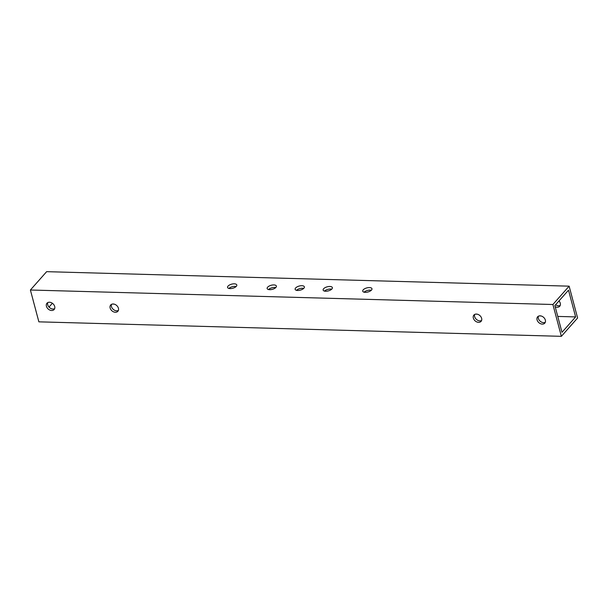<?xml version="1.0" encoding="UTF-8"?>
<svg xmlns="http://www.w3.org/2000/svg" width="608" height="608" viewBox="0 0 608 608"><rect width="100%" height="100%" fill="white"/><g stroke="black" fill="none" stroke-linecap="round" stroke-linejoin="round"><path stroke-width="0.91" d="M561.366 336.33L38.866 321.837L30.4 290.008L46.634 271.67L569.134 286.163L577.6 317.992L561.366 336.33L552.9 304.502L30.4 290.008M54.705 306.478A4.78 3.564 -138.5 0 0 51.254 302.64A4.78 3.564 -138.5 0 0 46.991 303.202A4.78 3.564 -138.5 0 0 48.207 309.031A4.78 3.564 -138.5 0 0 54.142 309.533A4.78 3.564 -138.5 0 0 54.705 306.478M118.423 308.248A4.78 3.564 -138.5 0 0 114.973 304.403A4.78 3.564 -138.5 0 0 110.709 304.965A4.78 3.564 -138.5 0 0 111.925 310.802A4.78 3.564 -138.5 0 0 117.861 311.296A4.78 3.564 -138.5 0 0 118.423 308.248M481.627 318.326A4.78 3.564 -138.5 0 0 478.177 314.48A4.78 3.564 -138.5 0 0 473.906 315.043A4.78 3.564 -138.5 0 0 475.122 320.872A4.78 3.564 -138.5 0 0 481.065 321.374A4.78 3.564 -138.5 0 0 481.627 318.326M545.346 320.089A4.78 3.564 -138.5 0 0 541.895 316.244A4.78 3.564 -138.5 0 0 537.624 316.806A4.78 3.564 -138.5 0 0 538.848 322.643A4.78 3.564 -138.5 0 0 544.783 323.137A4.78 3.564 -138.5 0 0 545.346 320.089M552.9 304.502L569.134 286.163M561.99 332.318L554.876 305.581L568.51 290.176L575.624 316.912L561.99 332.318M52.372 303.263L49.005 307.07M236.33 286.33A4.78 2.12 165.1 0 1 231.367 288.526A4.78 2.12 165.1 0 1 227.567 287.44A4.78 2.12 165.1 0 1 231.64 284.164A4.78 2.12 165.1 0 1 236.801 284.985A4.78 2.12 165.1 0 1 236.33 286.33M275.91 287.424A4.78 2.12 165.1 0 1 270.948 289.621A4.78 2.12 165.1 0 1 267.148 288.534A4.78 2.12 165.1 0 1 271.221 285.266A4.78 2.12 165.1 0 1 276.382 286.079A4.78 2.12 165.1 0 1 275.91 287.424M303.909 288.2A4.78 2.12 165.1 0 1 298.946 290.404A4.78 2.12 165.1 0 1 295.146 289.317A4.78 2.12 165.1 0 1 299.22 286.041A4.78 2.12 165.1 0 1 304.38 286.854A4.78 2.12 165.1 0 1 303.909 288.2M331.907 288.975A4.78 2.12 165.1 0 1 326.944 291.179A4.78 2.12 165.1 0 1 323.144 290.092A4.78 2.12 165.1 0 1 327.218 286.816A4.78 2.12 165.1 0 1 332.378 287.637A4.78 2.12 165.1 0 1 331.907 288.975M371.488 290.077A4.78 2.12 165.1 0 1 366.525 292.273A4.78 2.12 165.1 0 1 362.733 291.186A4.78 2.12 165.1 0 1 366.799 287.911A4.78 2.12 165.1 0 1 371.959 288.732A4.78 2.12 165.1 0 1 371.488 290.077M47.774 302.586A4.78 3.564 -138.5 0 0 49.506 307.564A4.78 3.564 -138.5 0 0 54.652 308.674M111.492 304.357A4.78 3.564 -138.5 0 0 113.225 309.335A4.78 3.564 -138.5 0 0 118.37 310.445M474.696 314.427A4.78 3.564 -138.5 0 0 476.421 319.405A4.78 3.564 -138.5 0 0 481.574 320.515M538.414 316.198A4.78 3.564 -138.5 0 0 540.14 321.176A4.78 3.564 -138.5 0 0 545.292 322.286M555.628 304.737A4.78 3.564 -138.5 0 0 560.226 305.414M228.912 288.443A4.78 2.12 165.1 0 1 236.14 286.52M268.493 289.545A4.78 2.12 165.1 0 1 275.72 287.622M296.491 290.32A4.78 2.12 165.1 0 1 303.719 288.397M324.49 291.095A4.78 2.12 165.1 0 1 331.717 289.172M364.07 292.197A4.78 2.12 165.1 0 1 371.298 290.274M575.624 316.912L557.756 316.418M540.983 315.947L539.273 315.902M477.265 314.184L475.555 314.138M114.061 304.106L112.351 304.061M555.172 306.706A4.78 3.564 -138.5 0 0 559.717 306.265A4.78 3.564 -138.5 0 0 560.28 303.217A4.78 3.564 -138.5 0 0 558.995 300.93"/></g></svg>
